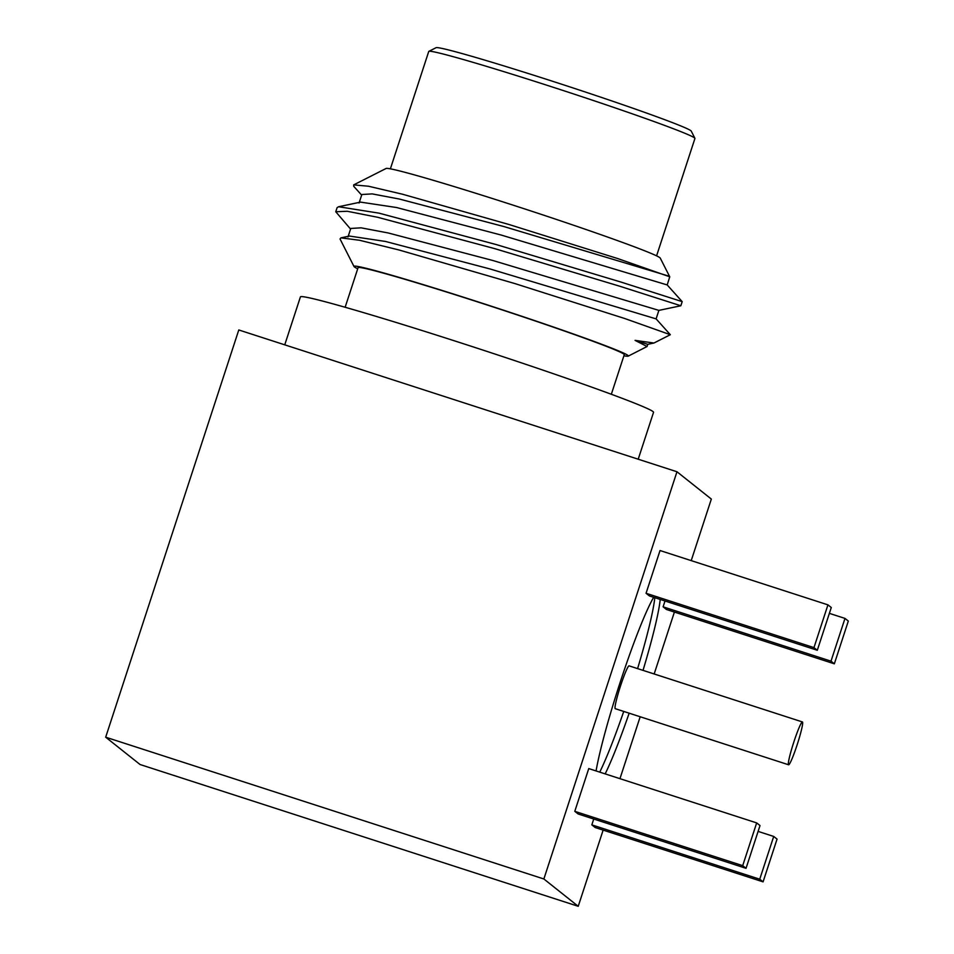 <?xml version="1.0" encoding="UTF-8"?>
<svg xmlns="http://www.w3.org/2000/svg" width="954" height="954" viewBox="0 0 954 954"><rect width="100%" height="100%" fill="white"/><g stroke="black" fill="none" stroke-linecap="round" stroke-linejoin="round"><path stroke-width="1.43" d="M763.081 881.854L777.057 839.103L773.706 836.443L759.742 879.206L763.081 881.854L595.165 827.523L591.826 824.876L759.742 879.206M593.734 819.033L591.826 824.876M773.706 836.443L758.108 831.399M746.04 868.319L760.016 825.556L756.677 822.908L742.701 865.66L746.04 868.319L578.136 813.977L574.785 811.329L742.701 865.66M756.677 822.908L588.761 768.578L574.785 811.329M605.17 773.885A102.877 9.135 107.9 0 0 629.163 713.187M643.02 670.364A102.877 9.135 107.9 0 0 660.216 599.446M653.657 597.323A102.877 9.135 107.9 0 0 621.531 678.187A102.877 9.135 107.9 0 0 596.071 770.939M691.221 560.618L711.338 499.073L676.97 471.753L543.863 878.98L578.231 906.3L603.143 830.099M619.957 778.667L640.182 716.752M654.17 673.977L674.406 612.063M646.061 593.281L649.4 595.94L817.304 650.27L831.28 607.519L827.941 604.86L660.037 550.53L646.061 593.281L813.965 647.611L817.304 650.27M665.01 600.996L663.102 606.827L666.441 609.487L834.345 663.817L848.321 621.066L844.982 618.407L829.372 613.362M284.745 344.847L300.415 296.909A185.756 6.153 18.1 0 1 478.884 348.759A185.756 6.153 18.1 0 1 653.538 412.331L638.202 459.22M682.193 301.643L621.197 282.134L496.235 244.57L379.048 213.159L338.587 206.744L360.564 202.117L396.59 207.531L501.172 235.042L667.192 284.936L682.193 301.643L680.846 305.769L619.85 286.26L494.887 248.684L377.701 217.285L347.28 211.275L335.76 211.752L350.559 229.055M338.587 206.744L337.108 207.638L335.76 211.752M361.649 195.117L353.731 186.292L353.695 184.885L386.06 168.488A144.316 4.782 18.1 0 1 519.727 207.304A144.316 4.782 18.1 0 1 659.703 257.568A144.316 4.782 18.1 0 1 660.263 258.105L669.756 276.803L667.192 284.936M353.695 184.885L368.447 186.221L402.493 194.211L509.019 224.512L617.667 258.546L669.756 276.803M623.904 355.782A144.316 4.782 -161.9 0 0 628.221 356.14A144.316 4.782 -161.9 0 0 492.658 306.628A144.316 4.782 -161.9 0 0 354.017 266.524A144.316 4.782 -161.9 0 0 357.714 268.778M628.221 356.14L647.062 346.517L635.066 340.375L653.955 343.023L670.328 334.711L624.56 318.457L514.814 283.553L399.022 249.984L359.575 240.277L340.948 237.856L340.041 238.989L354.017 266.524M611.323 394.276L624.274 354.685A140.023 4.639 -161.9 0 0 492.61 306.771A140.023 4.639 -161.9 0 0 358.072 267.68L345.133 307.271M428.859 51.349L436.061 47.7A134.311 4.448 18.1 0 1 553.642 81.615A134.311 4.448 18.1 0 1 691.256 131.115L694.906 138.306A140.023 4.639 -161.9 0 0 551.436 86.707A140.023 4.639 -161.9 0 0 428.859 51.349A140.023 4.639 -161.9 0 0 428.74 51.468L390.377 168.846M656.579 255.851L694.929 138.473A140.023 4.639 -161.9 0 0 694.906 138.306M669.136 276.207L503.939 226.563L399.356 199.04L372.191 193.889L361.852 194.521L359.074 203.011M680.846 305.769L658.868 310.384L492.848 260.502L388.266 232.979L361.089 227.827L350.762 228.459L347.983 236.95M653.955 343.023L647.778 344.322L635.066 340.375M658.88 310.384L656.102 318.874L490.082 268.98L385.499 241.457L349.474 236.055L340.948 237.856M543.863 878.98L105.679 737.192L238.786 329.965L676.97 471.753M578.231 906.3L140.047 764.512L105.679 737.192M827.941 604.86L813.965 647.611M844.982 618.407L831.006 661.158L663.102 606.827M831.006 661.158L834.345 663.817M599.756 772.132A102.877 9.135 107.9 0 0 623.737 711.434M637.594 668.611A102.877 9.135 107.9 0 0 654.802 597.693M802.433 721.951L629.115 665.868A22.502 2.003 107.9 0 0 620.398 686.308A22.502 2.003 107.9 0 0 615.199 708.655A22.502 2.003 107.9 0 0 615.258 708.691L788.576 764.774A22.502 2.003 107.9 0 0 797.413 743.977A22.502 2.003 107.9 0 0 802.433 721.951A22.502 2.003 107.9 0 0 793.716 742.391A22.502 2.003 107.9 0 0 788.517 764.738A22.502 2.003 107.9 0 0 788.576 764.774M647.778 344.322L647.062 346.529M656.102 318.874L670.328 334.711"/></g></svg>
